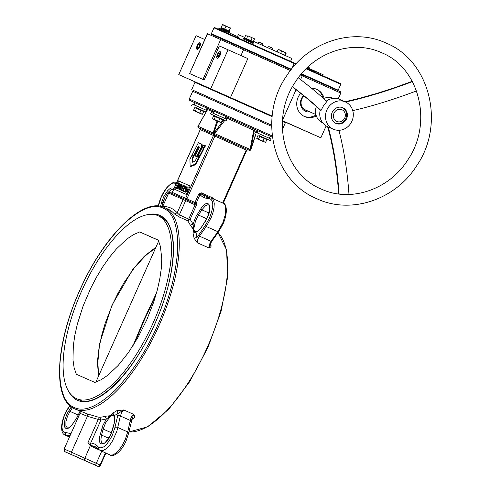 <?xml version="1.0" encoding="UTF-8"?>
<svg xmlns="http://www.w3.org/2000/svg" width="491" height="491" viewBox="0 0 491 491"><rect width="100%" height="100%" fill="white"/><g stroke="black" fill="none" stroke-linecap="round" stroke-linejoin="round"><path stroke-width="0.74" d="M285.774 122.339L320.856 137.805L326.147 125.923M338.189 98.875L340.785 93.051L300.412 75.043M220.177 51.647A3.621 1.418 -66 0 0 217.409 54.378A3.621 1.418 -66 0 0 217.231 58.257L217.231 58.257A3.621 1.418 -66 0 0 219.999 55.526A3.621 1.418 -66 0 0 220.183 51.647A3.621 1.418 -66 0 0 220.177 51.647M199.997 42.76A3.621 1.418 -66 0 0 197.229 45.491A3.621 1.418 -66 0 0 197.044 49.37A3.621 1.418 -66 0 0 197.051 49.37A3.621 1.418 -66 0 0 199.812 46.639A3.621 1.418 -66 0 0 199.997 42.76L199.997 42.76M304.064 95.96A8.623 7.942 113.8 0 0 305.605 110.137A8.623 7.942 113.8 0 0 305.635 110.15A8.623 7.942 113.8 0 0 306.82 110.555M309.95 111.936A9.691 8.918 -66.2 0 1 305.549 111.273A9.691 8.918 -66.2 0 1 303.585 95.573M304.064 116.306A14.908 13.723 113.8 0 0 316.02 114.98M323.017 98.065A14.908 13.723 113.8 0 0 316.063 89.043M300.707 93.265A14.908 13.723 113.8 0 0 304.573 116.545A14.908 13.723 113.8 0 0 304.629 116.57A14.908 13.723 113.8 0 0 316.339 115.962M324.103 98.329A14.908 13.723 113.8 0 0 316.701 89.307A14.908 13.723 113.8 0 0 316.64 89.282A14.908 13.723 113.8 0 0 311.484 88.202M271.664 125.187L193.908 90.657M222.509 94.125L272.192 116.091L178.761 74.595L196.081 35.683L204.79 39.519L189.63 73.564L204.207 79.984L219.367 45.933L247.826 58.582L230.506 97.494M282.515 120.129L296.091 89.632M300.578 79.56L302.229 75.853M290.39 70.557L207.337 33.658L204.735 39.495M210.749 88.681L228.07 49.769M194.866 81.782L178.761 74.595M320.856 137.805L282.478 120.682L286.13 122.363L285.431 122.633L282.442 121.271M189.63 73.564L207.564 33.75M204.207 79.984L189.802 73.638M240.964 55.52L243.561 49.689M202.943 79.425L220.698 39.538M213.002 113.157L213.91 111.126L222.214 114.808L225.854 116.441L224.946 118.478M225.222 120.479L210.498 113.918L225.222 120.479M226.063 120.847L226.756 119.295L220.784 116.619L211.191 112.365L210.498 113.918M257.493 43.116A3.155 3.155 0 0 1 259.205 42.22L262.415 43.65A3.155 3.155 0 0 1 262.894 45.516M267.356 47.504A3.155 3.155 0 0 1 269.037 46.639L272.247 48.069A3.155 3.155 0 0 1 272.726 49.898M259.291 135.7L270.375 140.616L259.309 135.694L258.61 135.958M262.93 141.113L256.713 138.352L257.91 135.651L264.133 138.413L262.93 141.113L264.183 141.936L257.18 138.824L261.543 140.776L265.631 142.322L266.834 139.622L264.133 138.413M259.671 136.43L258.469 139.125M264.962 142.292L265.631 142.322M257.18 138.824L256.713 138.352M196.142 107.627L203.808 111.034L196.148 107.627L195.449 107.891M199.769 113.047L193.552 110.285L194.755 107.584L196.51 108.358L200.972 110.346L199.769 113.047L201.022 113.869L194.025 110.757L202.47 114.256L203.673 111.555L200.972 110.346M196.51 108.358L195.308 111.058M201.807 114.219L202.47 114.256M194.025 110.757L193.552 110.285M221.828 119.54L221.558 118.847L215.261 116.036L214.303 116.195M218.618 121.345L212.4 118.583L213.603 115.888L219.821 118.644L218.618 121.345L219.87 122.167L212.873 119.055L221.318 122.554L222.521 119.853L219.821 118.644M215.359 116.662L214.162 119.362M220.655 122.523L221.318 122.554M212.873 119.055L212.4 118.583M270.375 140.616L271.063 139.057L259.438 133.871L255.498 132.128L254.804 133.687M266.134 139.309L265.87 138.609L266.969 139.1L259.303 135.694M257.315 132.926L258.223 130.894L265.987 134.338L270.167 136.21L269.258 138.247M206.091 112.058L202.715 110.561M196.136 107.633L206.103 112.046M206.938 110.555L192.337 104.061L191.65 105.62M272.253 135.964L189.268 99.053L189.735 100.422L207.006 108.143L206.097 110.18M322.139 122.05L321.36 121.67L322.477 122.529M218.421 57.778A3.541 1.381 -66 0 0 220.545 53.679A3.541 1.381 -66 0 0 219.477 51.788A3.541 1.381 -66 0 0 218.986 52.126A3.541 1.381 -66 0 0 216.862 57.637A3.541 1.381 -66 0 0 218.421 57.778M218.507 56.919L219.747 54.937L219.943 52.967L218.9 52.985L217.66 54.967L217.464 56.938L218.507 56.919M219.274 55.692L217.66 54.967M219.9 53.433L218.9 52.985M153.112 322.961A100.158 39.133 114 0 1 76.492 398.655A100.158 39.133 114 0 1 81.475 291.421A100.158 39.133 114 0 1 158.096 215.727A100.158 39.133 114 0 1 153.112 322.961M146.656 320.12L138.1 337.176L128.409 352.593L118.116 365.531L107.775 375.284L101.134 379.746L94.886 382.44L76.332 374.271L74.141 367.857L72.993 359.971L73.306 345.805L74.853 335.132L77.431 323.784L83.096 306.083L90.626 288.45L96.488 277.206L102.852 266.693L109.567 257.161L116.471 248.851L126.813 239.099L133.454 234.637L139.702 231.942L158.255 240.111L160.447 246.525L161.76 258.849L161.281 268.577L159.735 279.25L157.157 290.598L153.603 302.358L146.656 320.12M158.323 240.246L139.702 231.942M198.867 48.21A3.541 1.381 -66 0 0 200.426 44.313A3.541 1.381 -66 0 0 199.291 42.901A3.541 1.381 -66 0 0 198.18 43.92A3.541 1.381 -66 0 0 196.682 48.75A3.541 1.381 -66 0 0 198.867 48.21M198.757 47.553L199.776 45.313L199.536 43.828L198.284 44.577L197.265 46.817L197.505 48.302L198.757 47.553M198.787 47.492L197.265 46.817M199.763 45.233L198.284 44.577M412.244 81.328L394.629 87.686L377.076 93.345L360.013 98.157L345.013 101.772M338.686 193.957A180.504 66.322 -87.7 0 0 327.601 126.684L333.377 129.231A14.908 13.723 113.8 0 0 350.697 123.425A14.908 13.723 113.8 0 0 345.394 101.938A14.908 13.723 113.8 0 0 328.074 107.744A14.908 13.723 113.8 0 0 333.377 129.231M292.458 86.821L308.643 99.728L320.961 110.53L323.52 105.743L326.76 101.625A181.566 12.447 33.1 0 0 298.276 77.793M321.844 121.584L320.703 120.958L321.857 122.185L320.691 121.001L321.844 121.584M320.23 110.125A14.908 13.723 113.8 0 0 327.607 126.69M322.655 122.762L322.599 122.738A13.312 12.25 -66.2 0 1 316.4 106.473M345.891 120.092A8.574 7.893 -66.2 0 1 335.93 123.431A8.574 7.893 -66.2 0 1 332.886 111.076A8.574 7.893 -66.2 0 1 342.841 107.738A8.574 7.893 -66.2 0 1 345.891 120.092M345.394 101.938L339.68 99.428A14.908 13.723 113.8 0 0 326.245 101.121M292.513 86.723A181.566 12.447 33.1 0 1 320.961 110.53M323.563 98.568A13.312 12.25 -66.2 0 1 333.328 98.372L333.383 98.396M339.097 194.013A181.566 66.708 -87.7 0 0 328.191 126.942M348.997 194.467A181.566 66.708 -87.7 0 0 338.888 130.305M412.397 81.61A181.566 54.262 156.2 0 1 345.59 102.03M416.509 90.909A181.566 54.262 156.2 0 1 352.759 110.628M229.242 31.099L228.714 30.853L230.347 27.907L229.242 31.099L224.694 29.055L225.964 26.207L229.984 27.999M224.694 29.055L221.539 27.662M221.202 27.508L222.472 24.654L225.964 26.207M222.834 24.568L222.472 24.654L222.834 24.568M222.767 24.55L230.512 28.245M228.714 30.853L227.265 30.203M223.436 28.496L226.142 29.706M221.392 27.594L222.46 28.067M277.127 51.862L278.176 49.505L283.773 51.739L286.216 53.096L285.167 55.452M278.538 49.419L278.176 49.505L278.538 49.419M284.639 55.219L285.688 52.85M278.471 49.401L286.216 53.096M280.619 53.421L281.668 51.058M252.429 41.293L246.543 38.672L247.814 35.818L254.553 38.826L247.814 35.818M246.543 38.672L248.121 39.372M245.825 38.353L244.555 37.795L245.825 34.941L246.918 35.168L245.825 34.941M244.555 37.795L245.273 38.108M250.907 40.612L252.178 37.764M253.282 41.68L254.553 38.826M249.336 39.912L251.766 40.998M229.763 32.197L220.036 27.864L229.628 31.847L229.438 32.928L219.71 28.595L229.438 32.928M155.426 248.378L148.613 253.061L145.109 256.087L134.497 267.632L124.248 282.3L117.932 293.366L112.243 305.101L105.209 323.244L101.723 335.206L99.311 346.671L97.844 362.248L98.347 371.122L99.041 375.02M155.696 295.772L144.563 319.475L134.583 343.178M132.969 345.781L143.937 319.672L156.549 292.832M308.201 66.758L309.164 67.482L307.986 66.954M307.593 68.912L308.06 67.862L307.354 67.543L308.839 68.212L308.06 67.868M253.46 42.631L243.732 38.298L253.325 42.281L253.135 43.361L243.407 39.028L253.135 43.361M244.187 39.378L243.763 40.471M243.714 40.44L244.223 39.397M253.448 41.318L291.85 58.466L290.586 61.314M303.941 75.454L301.566 74.393M337.391 90.393L338.201 90.172L340.797 84.335L340.423 83.58L306.458 68.409L340.423 83.58M237.484 36.567L238.344 34.646L244.714 37.445M310.6 69.2L309.52 68.722M307.605 67.838L309.502 68.685L309.072 69.654L309.533 68.697M310.238 70.182L310.674 69.206L312.595 70.066L312.166 71.035M314.872 72.165L315.29 71.232L323.17 74.749L322.753 75.688M314.682 72.079L315.099 71.146L314.731 70.98L313.111 70.268L312.699 71.195M314.731 70.98L314.314 71.919M315.29 71.232L314.878 71.048M231.899 34.063L222.963 30.086L222.533 31.062M226.228 31.528L225.799 32.498M230.31 33.345L229.874 34.315M224.577 30.798L224.148 31.762L224.461 30.749M223.288 30.227L222.859 31.191M224.356 30.7L223.933 31.663M221.3 30.503L221.729 29.54L221.527 30.602M222.963 30.092L222.073 29.699L221.65 30.657M221.729 29.54L220.477 28.994L220.054 29.951M219.753 29.816L220.177 28.865L219.71 28.656L219.281 29.613M219.943 28.76L219.52 29.718M220.477 29L219.937 29.902M219.084 29.521L219.274 28.466L218.949 28.325L218.526 29.276M219.274 28.466L218.851 29.423M219.44 28.546L219.256 29.601M232.182 34.204L238.755 37.138L238.35 38.053M291.402 69.256L212.677 34.266L211.369 33.707L211.639 34.413L291.059 69.691L215.531 36.181M301.118 74.19L340.576 91.799L340.146 92.768M192.153 158.458L193.356 155.592L192.067 155.027L189.907 159.262L190.127 166.099L195.375 164.111L199.671 155.481L197.253 157.089L194.97 161.214L192.503 162.196L192.153 158.458L192.65 158.679L193.816 156.156L193.356 155.592L193.853 155.819M190.127 166.099L190.809 166.51L195.522 164.724L200.193 156.034L199.671 155.481M192.803 162.079L192.65 158.679M200.187 149.442C201.942 146.306 202.206 144.422 200.972 143.789L198.321 142.832L192.257 154.726L193.749 155.119L198.18 146.582L198.929 146.686C199.475 146.919 199.358 147.723 198.579 149.092L195.148 155.69L196.388 156.543L200.187 149.442L200.684 149.663C202.482 146.471 202.74 144.593 201.47 144.01L198.812 143.053M192.754 154.947L194.246 155.34L199.008 146.723M195.614 156.206L197.081 156.592L200.684 149.663M197.867 155.923L200.328 154.597L203.262 148.969L202.838 148.184L204.152 147.128L204.925 145.539L203.483 145.133L197.867 155.923L198.235 156.31M199.849 155.524L200.825 154.818L203.759 149.19L203.292 148.675L203.79 148.896M203.256 148.663L204.87 147.061L205.416 145.759L204.925 145.539L205.416 145.759M157.758 325.017C169.229 299.602 175.888 274.42 177.717 249.471C178.11 225.958 173.243 212.173 163.122 208.11C153.296 203.391 139.763 209.074 122.517 225.166C105.178 243.284 90.903 265.109 79.689 290.641C68.218 316.063 61.565 341.239 59.73 366.188C59.343 389.701 64.211 403.492 74.331 407.548C84.151 412.274 97.684 406.585 114.931 390.492C132.275 372.374 146.545 350.549 157.758 325.017M79.965 411.568L76.805 417.909L71.496 425.648L68.108 428.355L65.892 428.44L64.843 427.348L64.315 425.494L64.947 419.406L67.206 413.483L71.281 406.867M112.568 429.686L110.923 434.308C105.706 446.749 96.555 447.252 100.146 434.903L102.791 425.66L106.363 419.001L105.154 416.251L110.745 415.681L113.593 415.969A11.716 4.579 114 0 1 113.611 415.975C113.531 416.313 115.741 415.705 114.022 423.794A1.068 0.374 14.8 0 1 114.157 423.665L112.568 429.686A1.068 0.374 -165.2 0 0 112.433 429.815A1.068 0.374 -165.2 0 0 112.482 429.987M162.546 206.828A2.13 1.927 -91.3 0 0 162.705 206.484L168.652 193.129L162.705 206.484A112.347 43.895 114 0 1 177.177 212.855L179.375 214.782L185.672 200.635L195.074 204.827L188.869 218.759L190.146 219.33L193.104 224.178L195.657 217.071L200.764 208.908C207.546 197.965 213.321 205.042 207.564 217.249L201.813 226.781C199.757 229.862 197.799 231.672 195.94 232.206L193.031 232.998L193.577 229.635L195.94 232.206L196.989 237.466L205.256 225.516L209.467 218.084C214.008 206.312 213.861 199.763 209.013 198.456C205.385 198.585 202.39 197.302 200.015 194.608L198.738 194.043L194.988 202.464L186.93 198.873L214.892 136.062L213.916 134.46L185.653 198.303L186.93 198.873A1.068 0.417 114 0 0 186.862 200.003M255.701 134.092L250.791 149.497L249.391 150.283A1.068 0.982 113.8 0 0 249.397 150.283L249.397 150.283A1.068 1.068 0 0 0 250.846 149.626L255.915 134.19M250.791 149.497L254.332 130.569L226.59 117.95L225.891 118.902M256.468 132.552L256.811 131.551L258.223 130.907L254.577 129.268A1.068 0.417 -66 0 0 253.761 130.072L250.103 149.43L250.705 149.454L249.391 150.283M210.099 244.573L211.069 245.745L211.038 246.402L210.467 247.188L208.822 247.894L210.418 243.456M194.062 238.153L196.989 237.466L197.186 242.701L194.062 238.153L193.031 232.998M190.25 225.124L193.104 224.178L193.577 229.635L190.25 225.124A110.217 43.067 -66 0 0 187.63 220.735L189.907 219.716L190.146 219.33L189.618 219.09M188.869 218.759L187.63 220.735L179.129 216.942L174.397 213.91A110.217 43.067 -66 0 0 168.106 209.172L164.528 207.57C142.942 196.688 103.085 236.803 79.616 290.611C55.403 343.915 52.255 400.11 74.718 408.886A110.217 43.067 -66 0 0 159.035 325.582A110.217 43.067 -66 0 0 164.528 207.57M107.94 416L108.671 417.301L106.363 419.001L100.925 420.069L90.7 443.023L87.815 442.931L91.05 445.227L90.798 443.029C93.824 443.312 96.359 444.662 98.403 447.08C102.386 449.609 107.069 445.576 112.445 434.977L114.986 427.354L118.257 413.33L114.243 415.687L110.745 415.681L108.671 417.301A1.068 0.694 45.4 0 0 109.266 417.786L112.887 412.999A110.217 43.067 -66 0 0 116.821 410.685L123.787 409.96L118.257 413.33L116.821 410.685M256.609 131.355L256.241 132.453M254.399 130.361L255.805 129.82M254.577 129.268L227.401 117.146L226.59 117.95L225.412 117.668L225.651 116.895M132.22 418.479L133.638 414.355L131.821 416.46L130.588 419.068L127.703 431.933A2.13 0.921 12.3 0 1 128.71 433.001L132.22 418.479L133.828 418.271L131.791 419.529M117.49 415.822A2.13 0.921 12.3 0 1 120.363 416.006L121.737 412.477L123.787 409.96L133.638 414.355C134.847 415.908 134.908 417.209 133.828 418.271M114.157 423.665C115.066 420.081 115.097 417.418 114.243 415.687L112.887 412.999M113.593 415.969A1.068 0.982 113.3 0 1 113.096 415.435L111.721 414.41M99.231 449.916L90.829 446.172L87.815 442.931L98.261 419.467L100.925 420.069L99.814 417.301A110.217 43.067 -66 0 0 105.154 416.251M74.718 408.886L87.226 413.876L87.416 416.288L98.261 419.467L97.997 417.055L99.814 417.301M87.226 413.876L97.997 417.055M80.015 413.348L64.137 449.001L71.416 452.217L87.416 416.288L80.015 413.348C80.279 411.998 80.101 411.206 79.474 410.979M209.013 198.456A1.068 0.964 -92.3 0 1 209.866 197.793L205.226 196.959L201.292 193.951L200.015 194.608L196.265 203.035L196.351 205.398L195.074 204.827A1.068 0.417 -66 0 0 195.123 203.691L185.727 199.493A1.068 0.417 -66 0 1 185.672 200.635L183.125 199.499A1.068 0.982 -66.2 0 1 184.444 198.929L169.978 192.558A1.068 0.982 -66.2 0 1 169.978 192.558A1.068 0.982 -66.2 0 0 168.652 193.129L183.125 199.499L177.177 212.855L174.397 213.91M193.294 231.2L195.7 231.549L193.577 229.635L194.148 227.143A1.068 0.694 2.5 0 0 193.386 227.02L191.932 227.345M69.98 405.805L66.739 410.752L64.125 416.399L62.498 421.873L61.94 427.25L62.486 430.312L63.732 432.074L70.968 433.663M176.066 183.83L174.053 182.959L171.66 183.585L168.984 185.506L166.289 188.458L161.336 196.866L158.397 206.042M179.129 216.942A2.13 0.835 -66 0 1 179.375 214.782L189.907 219.716M90.798 443.029A2.13 1.946 95.2 0 0 91.13 445.263L92.351 445.859L92.21 446.957M90.829 446.172L91.13 445.263L90.767 446.123M98.403 447.08A2.13 1.927 139.9 0 0 98.568 449.253L95.223 446.675A67.089 26.213 114 0 0 92.351 445.859L96.954 447.7M171.064 193.037A1.068 0.982 113.8 0 0 172.329 192.435L172.838 192.668L172.329 192.435L200.291 129.624L246.82 150.307C247.47 149.847 248.139 149.755 248.827 150.031L246.23 150.037L222.644 203.01M200.291 129.624L199.082 127.924M178.509 180.897L174.747 189.342L186.328 194.442L190.091 185.991L178.509 180.897L179.405 181.296L175.649 189.741M190.085 185.997L179.405 181.296M224.847 120.313L214.696 133.564L213.99 133.079L213.843 134.424L249.293 150.24L250.103 149.43L214.653 133.613A1.068 0.417 -66 0 1 213.843 134.424L213.769 132.981L217.838 121.277M223.822 119.865L213.99 133.079L213.125 132.938L217.047 120.921M213.892 111.162L207.134 108.186L207.601 109.561L198.155 126.101M187.224 186.911L188.121 187.31L187.494 190.373L185.874 192.306L184.978 191.907L186.598 189.974L187.224 186.911L185.573 188.826L184.978 191.907M185.598 187.145L185.874 186.512L184.898 186.083L183.56 188.489L184.321 188.378L183.358 190.471L183.389 189.452L183.045 189.489L183.063 191.128L184.855 186.819L186.335 187.47L185.751 187.218L185.175 188.225M184.61 187.758L185.745 188.458M184.769 191.189L183.959 191.527L183.063 191.128M185.874 186.512L186.703 187.071M182.848 190.17L182.548 190.852L181.345 190.312L181.652 190.447L183.83 185.555L184.72 185.954L183.732 188.182M183.591 188.507L183.155 189.477M181.412 184.53L181.989 184.782L180.59 187.918L181.412 184.53L181.062 184.37L178.896 189.238L180.166 189.796L182.327 184.929L183.223 185.328L182.805 186.267M182.456 187.065L181.056 190.195L178.896 189.238M179.209 188.526L178.202 188.937L176.889 188.354L177.306 188.538L179.258 186.506C179.976 184.941 180.044 183.996 179.473 183.671L179.055 183.487L176.889 188.354M179.473 183.671L180.363 184.07L180.762 185.046M257.787 130.71L256.535 131.563L254.332 130.569M207.601 109.561L213.456 112.138M225.326 117.631L225.136 118.055M184.855 186.819L185.751 187.218M183.787 188.661L184.438 188.949M183.389 189.452L184.119 189.778M181.652 190.447L182.548 190.852M183.83 185.555L182.634 186.396L182.357 187.022L182.732 187.188M182.357 187.022L183.045 186.494L181.345 190.312M179.24 189.385L180.627 186.273L179.81 189.636M180.166 189.796L181.056 190.195M182.327 184.929L181.989 184.782M207.134 108.186L207.472 109.61L198.02 126.156A1.068 1.068 0 0 0 198.499 127.666L198.603 127.709A1.068 1.068 0 0 0 198.61 127.715L197.996 127.089M186.224 189.992L185.273 191.245L185.96 188.808L186.93 187.556L186.224 189.992M177.527 187.844L179.105 184.297L178.902 186.347L177.527 187.844M272.131 116.649L194.958 82.353L194.737 81.678M217.924 29.595L213.966 27.87C216.2 27.883 211.056 26.158 218.587 29.307L296.104 63.781L294.078 62.873L294.158 63.492L217.924 29.595M291.832 68.715L294.158 63.492L295.723 64.192M312.589 79.309L301.118 74.184M340.797 84.335L306.053 68.808M301.474 73.76L338.201 90.172M238.46 37.003L238.049 37.924M302.168 74.663L301.738 75.632M302.609 74.859L302.174 75.829M344.234 118.945A6.389 5.88 113.8 0 0 342.865 110.242A6.389 5.88 113.8 0 0 334.537 112.224A6.389 5.88 113.8 0 0 335.905 120.927A6.389 5.88 113.8 0 0 344.234 118.945M335.193 123.045A8.519 7.844 -66.2 0 1 335.15 123.026L335.193 123.045C339.232 124.444 342.583 123.358 345.259 119.773C347.892 114.507 346.824 110.401 342.055 107.455M192.306 157.887L192.803 158.108M193.319 155.935L193.816 156.156M195.025 164.503L195.522 164.724M195.375 164.111L195.872 164.332M199.763 155.524L200.162 155.708M200.979 143.795L201.47 144.01L200.979 143.795M198.487 142.685L198.984 142.906L198.487 142.685M193.546 155.291L194.043 155.512M193.749 155.119L194.246 155.34M198.18 146.582L198.677 146.803M198.352 146.428L198.849 146.649M196.388 156.543L196.885 156.764M196.59 156.371L197.081 156.592M200.101 154.874L200.598 155.095M200.328 154.597L200.825 154.818M203.262 148.969L203.759 149.19M202.838 148.184L203.329 148.411M204.152 147.128L204.649 147.349M204.373 146.84L204.87 147.061M204.894 145.833L205.391 146.054M68.936 391.898A101.22 39.55 -66 0 0 154.923 323.765A101.22 39.55 -66 0 0 148.024 214.616M217.992 232.648A110.217 43.067 114 0 1 207.38 347.149A110.217 43.067 114 0 1 128.943 431.914M114.986 427.354A2.13 0.921 12.3 0 1 117.858 427.538L127.703 431.933L125.352 439.322L121.713 446.393L117.423 451.904L113.231 454.893L110.346 455.059L100.336 450.597L102.748 450.707L106.13 448.823L109.757 445.024L112.537 440.9L116.876 431.19L120.363 416.006L130.207 420.4L130.919 421.818M101.729 451.217L96.138 463.67L94.781 464.554L93.591 464.412L97.672 466.272L65.26 451.837L84.992 460.576L84.556 459.699L84.734 458.582L90.553 445.085M105.455 452.886L100.066 464.995L71.416 452.217L71.091 453.721L71.526 454.598M218.655 231.727L222.975 224.111C228.935 210.657 225.522 202.851 223.337 203.323L224.694 204.483L225.688 207.061L225.492 213.996L222.939 222.552L217.918 231.715A1.068 0.46 35.7 0 0 218.655 231.727L211.75 241.327L211.02 241.308L210.516 242.069L209.172 245.144L208.822 247.894L197.186 242.701L197.677 239.504L199.383 236.116L211.02 241.308L217.918 231.715L206.281 226.523L211.296 217.36L213.026 212.388L214.033 207.668L214.248 203.575L213.646 200.432L212.284 198.474L209.866 197.793M200.764 208.908A1.068 0.374 33.2 0 0 201.844 209.835L205.526 205.711L207.233 204.857L208.663 204.937C207.595 205.907 212.272 201.175 207.484 217.212L205.232 221.38A1.068 0.374 -146.8 0 1 205.398 221.3M189.268 99.053L192.73 91.271C195.148 90.504 191.14 89.681 197.548 92.216L271.664 125.193L197.554 92.216M192.73 91.271L271.664 126.359M194.154 104.859L195.062 102.828L193.221 101.944L272.413 137.204M272.419 137.277L270.136 136.271L272.419 137.277M210.627 243.217A110.217 43.067 114 0 1 211.069 245.745M97.31 466.1L98.507 466.241L100.066 464.995L100.489 465.192L105.884 453.07M101.735 428.882A1.068 0.374 14.8 0 1 103.147 429.066L105.669 422.763L109.266 417.786M194.148 227.143L195.436 221.146L198.432 215.052L206.748 218.765M176.508 182.634L176.508 182.634C174.704 181.253 171.549 182.818 167.044 187.341C162.938 192.441 160.084 198.382 158.483 205.158A1.068 0.46 -167.7 0 0 158.544 205.379M73.392 423.125A1.068 0.374 -146.8 0 1 73.398 422.941C68.519 429.656 67.476 427.618 67.285 427.894L65.88 425.765L65.923 421.609L67.42 416.411L70.01 411.397L78.327 415.11M160.539 206.324L161.588 202.347A1.068 0.374 14.8 0 1 163 202.531L164.994 197.253L167.861 192.662L170.923 189.833L172.55 189.287L173.55 189.483M114.078 423.972A1.068 0.374 14.8 0 1 114.022 423.794L110.849 434.271C106.406 441.581 103.779 444.65 102.963 443.471L101.477 442.397L100.907 439.795L101.312 436.112L103.147 429.066L111.469 432.78M161.588 202.347L163.976 196.167L167.652 190.68L169.671 188.851L171.408 187.992L172.814 187.992L173.863 188.777M195.817 205.158L196.351 205.398L190.146 219.33M201.813 226.781A1.068 0.374 -146.8 0 1 201.819 226.596C196.916 233.342 195.915 231.249 195.706 231.549A11.716 4.579 114 0 1 195.7 231.549M77.903 457.508L96.672 465.836C98.605 466.818 99.876 466.603 100.489 465.192M100.146 434.903A1.068 0.374 14.8 0 1 101.557 435.087L108.701 438.273M68.93 410.47A1.068 0.374 33.2 0 0 70.01 411.397L72.447 407.671M65.499 432.589A2.13 1.927 87.7 0 0 66.58 435.364A67.089 26.213 114 0 1 70.053 435.726M69.035 407.119A2.13 0.914 -144.3 0 1 69.096 406.677C65.254 412.219 62.83 418.123 61.823 424.384C61.166 430.546 62.271 434.118 65.143 435.1L69.612 436.714M158.63 204.986A1.068 0.46 -167.7 0 0 158.483 205.158L158.292 206.036M161.913 206.643L163 202.531L164.068 203.004M168.493 193.061L170.494 192.791M184.444 198.929A1.068 0.982 -66.2 0 1 184.45 198.929L169.972 192.558M185.727 199.493L195.13 203.691A1.068 0.982 113.8 0 0 196.455 203.114M205.226 221.564A1.068 0.374 -146.8 0 1 205.232 221.38L201.819 226.596M209 213.026L201.844 209.835L198.432 215.052A1.068 0.374 -146.8 0 1 197.351 214.125M194.976 203.624A1.068 0.982 113.8 0 0 196.265 203.035L194.988 202.464A1.068 0.417 114 0 0 194.921 203.599M205.256 225.516A1.068 0.46 35.7 0 0 206.281 226.523L199.383 236.116A1.068 0.46 -144.3 0 1 198.352 235.115M84.992 460.576L93.591 464.412M77.897 457.502L69.305 453.672M214.051 199.18L213.045 198.051L201.408 192.859L198.738 194.043M201.408 192.859A1.068 0.417 -66 0 0 201.292 193.951L209.896 197.793M212.867 198.652A1.068 0.417 114 0 1 213.045 198.051M223.233 203.274L246.74 150.271M170.868 192.951C171.003 193.301 171.457 193.116 172.249 192.398L200.211 129.593L199.07 127.918L248.833 150.031M184.389 198.904A1.068 0.982 113.8 0 0 185.653 198.303L172.329 192.435M198.505 127.666L213.585 134.307L213.125 132.938L198.045 126.297A1.068 0.982 -66.2 0 0 198.505 127.666M258.186 130.974L257.855 130.827L258.186 130.974M227.401 117.146L225.32 116.22M177.306 188.538L178.202 188.937M179.258 186.506L180.154 186.905M282.399 129.446L285.431 122.633M191.705 89.65L194.958 82.353M202.709 110.543L202.973 111.242M317.241 198.923C351.065 214.647 395.445 199.714 416.626 165.854C445.656 124.149 430.042 60.651 385.901 42.981C352.078 27.257 307.704 42.189 286.517 76.05C257.493 117.748 273.106 181.253 317.241 198.923M321.531 189.176C283.663 174.176 269.86 118.693 295.441 81.862C314.13 52.071 352.673 39.225 381.611 52.727C419.486 67.727 433.283 123.216 407.702 160.041C389.019 189.833 350.47 202.673 321.531 189.176M228.364 31.277L229.027 31.019M221.656 28.288L221.404 27.625M245.353 38.721L245.089 38.028M252.061 41.71L252.755 41.44M219.71 28.595L220.036 27.864M98.464 376.302L97.421 361.536L99.501 344.001L112.065 305.015L132.644 269.565L144.299 256.253L155.991 247.102M158.685 241.056L95.874 382.121M308.839 68.212L309.164 67.482M243.407 39.028L243.732 38.298M251.883 44.073L252.356 43.012M312.172 71.042L312.601 70.066M310.177 70.152L310.613 69.182M225.479 32.363L225.909 31.387M231.758 35.162L232.194 34.186M218.587 29.307L294.078 62.873M211.369 33.707L213.966 27.87M211.639 34.413L211.216 35.358M315.909 114.556L304.543 109.548M190.213 166.289L190.711 166.51M199.733 155.475L200.23 155.696M197.842 156.156L198.339 156.377M78.818 399.699C96.175 409.396 133.57 373.246 154.843 323.735C177.337 274.917 179.184 223.19 160.428 216.764M128.93 431.963L147.674 426.802L168.751 409.261L189.716 381.636L207.969 347.413L221.128 311.153L227.628 277.268L226.615 249.987L218.022 232.605M73.398 422.941L76.811 417.724L79.91 411.464M110.18 454.991C112.599 457.262 120.639 453.273 126.034 441.035L128.71 433.001M210.105 244.579L211.75 241.327M69.292 453.666L65.573 451.978C64.787 452.334 64.315 451.346 64.137 449.001M69.096 406.677L69.82 405.664M98.568 449.253L100.336 450.597M65.143 435.1L69.47 437.033M211.701 198.131L223.337 203.323"/></g></svg>
